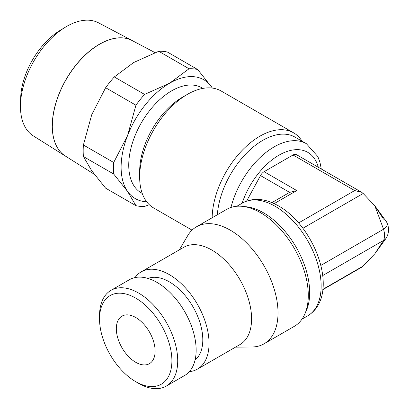 <?xml version="1.0" encoding="UTF-8"?>
<svg xmlns="http://www.w3.org/2000/svg" width="409" height="409" viewBox="0 0 409 409"><rect width="100%" height="100%" fill="white"/><g stroke="black" fill="none" stroke-linecap="round" stroke-linejoin="round"><path stroke-width="0.61" d="M235.497 347.144L251.893 346.99A67.562 39.003 -120 0 0 264.025 343.826L294.291 326.351A67.562 39.003 -120 0 0 304.756 314.189L306.275 310.758A65.159 37.618 -120 0 0 309.679 292.66A65.159 37.618 -120 0 0 246.233 206.755L242.501 206.356A67.562 39.003 -120 0 0 226.734 209.336L196.468 226.811A67.562 39.003 -120 0 0 187.659 235.737L179.326 249.858M304.756 314.189A67.562 39.003 -120 0 0 308.284 295.426A67.562 39.003 -120 0 0 242.501 206.356M264.025 343.826A67.562 39.003 -120 0 0 278.018 312.9A67.562 39.003 -120 0 0 248.529 244.909A67.562 39.003 -120 0 0 196.468 226.811M189.352 371.653A56.166 32.429 -120 0 0 197.419 369.128L239.96 344.567A56.166 32.429 -120 0 0 251.591 318.856A56.166 32.429 -120 0 0 227.072 262.333A56.166 32.429 -120 0 0 183.789 247.281L141.248 271.842A56.166 32.429 -120 0 0 135.031 277.568M197.419 369.128A56.166 32.429 -120 0 0 209.05 343.417A56.166 32.429 -120 0 0 184.531 286.893A56.166 32.429 -120 0 0 141.248 271.842M321.305 168.989L319.956 162.281L317.854 156.591L306.382 143.692L295.037 137.143A64.51 37.245 120 0 0 247.143 152.562A64.51 37.245 120 0 0 217.337 214.761M302.098 141.217A67.521 38.983 120 0 0 293.636 132.853A67.521 38.983 120 0 0 242.056 150.471A67.521 38.983 120 0 0 212.143 217.762M293.636 132.853L221.162 91.013A67.521 38.983 120 0 0 187.399 94.356A67.521 38.983 120 0 0 139.658 177.051L139.658 171.448A60.66 35.021 120 0 1 182.552 97.158L187.399 94.356M202.905 88.39L201.964 87.848A60.66 35.021 120 0 0 155.221 104.101A60.66 35.021 120 0 0 128.743 165.149A60.66 35.021 120 0 0 141.304 192.915L142.245 193.462M374.823 205.788L386.203 221.417A12.347 7.127 180 0 1 386.623 222.082A12.347 7.127 180 0 1 383.555 229.219L374.802 205.732L363.172 193.477L361.525 192.21L296.464 154.648A6.861 3.962 120 0 0 293.033 154.985L264.091 171.698A6.861 3.962 120 0 0 260.513 175.579L246.632 201.08M274.153 203.631L296.776 190.568L289.628 192.383L260.513 175.579M322.788 289.695L361.525 267.333L363.172 266.065L374.802 253.805L383.555 240.42A17.832 10.297 -120 0 0 383.555 229.219L320.85 265.421M361.525 192.21L354.664 190.568L293.033 154.985M322.696 275.559L383.555 240.42A12.347 7.127 180 0 0 386.203 238.145A12.347 7.127 180 0 0 386.623 237.481C389.169 232.348 389.169 227.215 386.623 222.082M374.849 205.85L383.535 219.132M212.358 88.078A68.589 39.601 120 0 0 211.617 86.964A68.589 39.601 120 0 0 169.612 83.211A68.589 39.601 120 0 0 127.613 135.466A68.589 39.601 120 0 0 121.115 167.215A68.589 39.601 120 0 0 127.613 191.468A68.589 39.601 120 0 0 146.698 201.801M113.702 174.04L83.41 156.555A75.445 43.559 -60 0 1 83.175 150.911A75.445 43.559 -60 0 1 83.41 145.001L113.702 162.491A75.445 43.559 120 0 0 113.467 168.401A75.445 43.559 120 0 0 113.702 174.04L127.613 191.468L135.926 205.661A75.445 43.559 120 0 0 144.587 206.433L149.3 204.704M135.926 205.661L105.634 188.171L91.723 170.747L83.41 156.555M52.306 125.967A66.723 38.523 120 0 0 65.394 156.069L94.264 174.244M155.037 52.628L132.148 40.557A66.723 38.523 120 0 0 80.997 59.356A66.723 38.523 120 0 0 52.352 125.992M65.368 156.054A66.718 38.523 -60 0 1 65.348 156.039A66.718 38.523 -60 0 1 52.255 125.936A66.718 38.523 -60 0 1 80.9 59.305A66.718 38.523 -60 0 1 132.051 40.506L98.518 22.822A65.271 37.684 120 0 0 65.143 27.326A65.271 37.684 120 0 0 20.481 104.689A65.271 37.684 120 0 0 20.46 106.396A65.271 37.684 120 0 0 33.262 135.844L65.348 156.039M65.143 27.326L59.694 30.675A57.05 32.94 120 0 0 20.654 98.293L20.481 104.689M116.325 328.693A27.434 15.839 60 0 1 122.005 316.131A27.434 15.839 60 0 1 143.145 323.483A27.434 15.839 60 0 1 155.123 351.091A27.434 15.839 60 0 1 149.438 363.652A27.434 15.839 60 0 1 128.298 356.3A27.434 15.839 60 0 1 116.325 328.693M158.748 51.278A75.445 43.559 -60 0 1 167.414 52.05L197.7 69.54A75.445 43.559 120 0 0 189.04 68.763L158.748 51.278L133.723 62.495L114.3 76.943L144.587 94.428A75.445 43.559 120 0 0 135.926 105.205L105.634 87.72A75.445 43.559 -60 0 1 114.3 76.943M83.41 145.001L91.723 114.745L105.634 87.72M212.394 88.083L197.7 69.54M189.04 68.763L169.612 83.211L144.587 94.428M135.926 105.205L127.613 135.466L113.702 162.491M139.658 177.051A67.521 38.983 120 0 0 153.641 207.961L192.051 230.134M195.067 360.043A47.326 27.321 -120 0 0 202.798 339.807A47.326 27.321 -120 0 0 183.549 293.708A47.326 27.321 -120 0 0 147.946 278.422M135.722 381.669L138.631 383.351A55.281 31.917 -120 0 0 166.274 386.086L184.699 375.452A55.281 31.917 -120 0 0 196.146 350.145A55.281 31.917 -120 0 0 172.015 294.511A55.281 31.917 -120 0 0 129.418 279.7L110.992 290.334A55.281 31.917 -120 0 0 99.54 315.641L99.54 319.005A51.166 29.54 -120 0 0 135.722 381.669A51.166 29.54 -120 0 0 171.903 360.779A51.166 29.54 -120 0 0 135.722 298.115A51.166 29.54 -120 0 0 99.54 319.005M166.274 386.086A55.281 31.917 -120 0 0 177.721 360.779A55.281 31.917 -120 0 0 153.59 305.145A55.281 31.917 -120 0 0 110.992 290.334M242.481 203.017C253.186 197.368 265.19 198.329 278.493 205.901C315.59 226.637 341.188 295.472 307.64 315.876A65.159 37.618 -120 0 0 321.137 286.044A65.159 37.618 -120 0 0 275.063 206.243A65.159 37.618 -120 0 0 242.481 203.017L236.857 206.264M306.382 143.692A64.51 37.245 120 0 0 274.132 146.887A64.51 37.245 120 0 0 230.967 207.44M318.325 167.271A57.715 33.323 120 0 0 278.933 155.205A57.715 33.323 120 0 0 242.123 203.222M296.776 190.568L264.091 171.698M322.824 289.357L363.172 266.065M298.606 222.936L354.664 190.568M302.921 228.263L363.172 193.477M374.823 253.774L386.203 238.145M302.016 319.122L307.64 315.876M271.878 202.629L289.92 192.21"/></g></svg>
